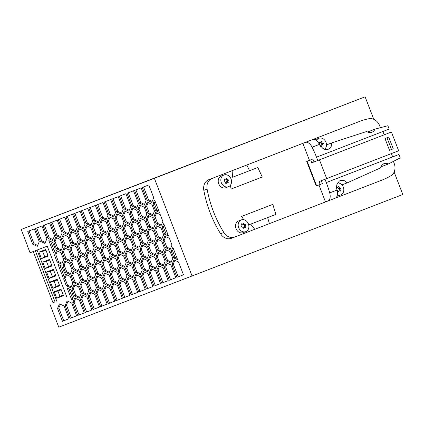 <?xml version="1.0" encoding="UTF-8"?>
<svg xmlns="http://www.w3.org/2000/svg" width="424" height="424" viewBox="0 0 424 424"><rect width="100%" height="100%" fill="white"/><g stroke="black" fill="none" stroke-linecap="round" stroke-linejoin="round"><path stroke-width="0.64" d="M44.34 225.059L49.274 237.848L52.947 239.555M35.293 250.738L55.041 301.914L52.989 302.704L33.242 251.527M52.899 288.357L56.138 286.401L59.429 285.129L56.138 286.401L54.102 281.128L50.392 281.849L57.16 279.252L59.673 285.755L52.899 288.357L50.392 281.849M61.226 289.788L57.929 291.055L54.219 291.776L60.987 289.173L63.499 295.676L56.731 298.279L54.219 291.776M53.588 269.998L50.297 271.265L46.582 271.985L53.355 269.383L55.862 275.892L49.094 278.489L46.582 271.985M55.041 301.914L52.989 302.704M55.624 275.266L52.332 276.538L50.297 271.265M66.981 297.335L47.234 246.153L30.062 252.752L26.945 244.674M103.917 246.757L102.343 250.478L104.951 257.246L108.623 258.947M51.792 265.339L48.5 266.611L46.465 261.338L42.755 262.058L49.523 259.462L52.035 265.965L45.262 268.567L42.755 262.058M55.624 275.271L52.332 276.538L49.094 278.489M71.884 231.875L70.31 235.596L72.923 242.364L76.59 244.07M49.762 260.071L46.465 261.338M56.731 298.279L59.964 296.328L63.261 295.062L59.964 296.328L57.929 291.055M56.811 301.241L37.058 250.059M38.923 252.137L45.697 249.535L48.204 256.043L41.435 258.64L38.923 252.137L42.639 251.416L44.674 256.69L41.435 258.64M49.809 303.934L58.782 327.18L192.061 275.976L154.368 178.297L365.106 96.82L21.2 229.458L27.056 244.632M192.061 275.976L402.8 194.499L394.135 172.033M51.797 265.35L48.5 266.611L45.262 268.567M57.399 279.861L54.102 281.128M73.389 258.486L71.815 262.207L74.428 268.97L78.096 270.676M159.594 266.15L158.019 269.871L162.959 282.665L168.201 280.651L161.661 283.168L156.726 270.369L158.687 265.731L163.267 267.857L168.201 280.656M365.106 96.82L373.783 119.298M135.192 248.337L133.618 252.052L136.231 258.82L139.899 260.527M154.368 178.297L21.2 229.458M65.757 261.417L64.183 265.138L66.796 271.906L70.463 273.607M77.412 227.041L75.445 231.684L70.872 229.554L65.932 216.759L72.478 214.247L77.412 227.041M142.565 256.387L139.957 249.625L141.918 244.982L146.497 247.107L149.105 253.875L147.144 258.518L142.565 256.387L143.863 255.889L147.531 257.596M134.286 247.913L138.865 250.043L141.478 256.806L139.512 261.449L134.933 259.324L132.325 252.556L134.286 247.913M72.043 269.892L70.077 274.535L65.497 272.404L62.89 265.636L64.851 260.999L69.43 263.124L72.043 269.892M43.041 225.557L49.581 223.04L54.521 235.839L52.555 240.477L47.976 238.352L43.041 225.557M70.935 289.74L73.543 296.503L71.905 300.367L67.125 287.965L70.935 289.74M94.918 280.518L96.884 275.881L101.458 278.006L104.071 284.774L102.105 289.412L97.531 287.286L94.918 280.518L96.216 280.02L98.829 286.783L102.497 288.49M71.269 276.008L73.235 271.371L77.815 273.496L80.422 280.264L78.461 284.907L73.882 282.776L71.269 276.008L72.568 275.51L75.18 282.278L78.848 283.985M173.845 257.967L171.232 251.204L172.87 247.335L177.656 259.737L173.845 257.967L175.138 257.463L177.137 258.391M90.005 292.12L94.584 294.245L99.518 307.045L92.978 309.557L88.044 296.758L90.005 292.12M85.044 224.111L83.078 228.748L78.504 226.623L73.564 213.828L80.11 211.316L85.044 224.111M135.797 274.529L140.371 276.655L145.31 289.449L138.765 291.961L133.83 279.167L135.797 274.529M154.596 199.98L159.382 212.382L155.571 210.606L152.958 203.843L154.596 199.98M144.992 220.501L147.6 227.269L145.639 231.907L141.059 229.782L138.452 223.013L140.413 218.371L144.992 220.501M145.745 233.804L148.352 240.572L146.391 245.21L141.812 243.084L139.204 236.316L141.166 231.679L145.745 233.804M102.566 258.163L100.599 262.806L96.025 260.675L93.413 253.907L95.379 249.27L99.953 251.395L102.566 258.163M165.461 247.595L162.848 240.827L164.814 236.184L169.388 238.315L172.001 245.083L170.035 249.72L165.461 247.595L166.759 247.091L170.427 248.798M55.719 237.318L60.293 239.449L62.906 246.217L60.939 250.854L56.365 248.729L53.753 241.961L55.719 237.318M147.584 246.689L149.55 242.051L154.129 244.176L156.737 250.944L154.776 255.587L150.197 253.457L147.584 246.689L148.882 246.19L151.495 252.958L155.163 254.66M90.821 227.72L93.428 234.488L91.467 239.125L86.888 237L84.275 230.232L86.242 225.595L90.821 227.72M87.286 283.449L89.252 278.812L93.826 280.937L96.439 287.705L94.473 292.348L89.899 290.217L87.286 283.449L88.584 282.951L91.197 289.719L94.865 291.421M130.046 295.316L123.506 297.828L118.566 285.034L120.533 280.391L125.107 282.517L130.046 295.316L124.799 297.325L119.865 284.531L121.439 280.81M123.941 242.184L125.907 237.541L130.481 239.666L133.094 246.434L131.127 251.077L126.548 248.946L123.941 242.184L125.234 241.68L127.847 248.448L131.52 250.155M137.678 292.38L131.138 294.897L126.198 282.098L128.165 277.46L132.738 279.586L137.678 292.38L132.431 294.394L127.497 281.6L129.071 277.879M81.196 210.898L87.736 208.38L92.676 221.18L90.71 225.817L86.136 223.692L81.196 210.898M104.41 271.047L101.797 264.284L103.763 259.642L108.337 261.767L110.95 268.535L108.984 273.178L104.41 271.047L105.703 270.549L109.376 272.256M139.973 230.2L138.007 234.838L133.428 232.712L130.82 225.944L132.781 221.307L137.36 223.432L139.973 230.2M119.356 196.233L125.896 193.72L130.831 206.52L128.87 211.157L124.29 209.032L119.356 196.233M148.792 184.928L153.727 197.722L151.76 202.359L147.186 200.234L142.247 187.44L148.792 184.928M119.674 265.186L117.061 258.417L119.027 253.78L123.601 255.905L126.214 262.673L124.248 267.311L119.674 265.186L120.967 264.682L124.64 266.389M117.077 238.993L115.111 243.636L110.537 241.51L107.924 234.742L109.89 230.1L114.464 232.23L117.077 238.993M95.686 274.402L93.72 279.04L89.146 276.914L86.533 270.146L88.499 265.504L93.073 267.634L95.686 274.402M134.18 246.015L131.573 239.247L133.534 234.61L138.113 236.735L140.726 243.503L138.759 248.146L134.18 246.015L135.479 245.517L139.152 247.224M97.637 289.189L102.216 291.315L107.15 304.109L100.61 306.621L95.67 293.827L97.637 289.189M119.78 267.083L124.354 269.208L126.967 275.976L125.001 280.619L120.427 278.489L117.814 271.72L119.78 267.083M114.803 218.503L116.77 213.866L121.344 215.991L123.956 222.759L121.99 227.397L117.416 225.271L114.803 218.503L116.102 218.005L118.709 224.768L122.382 226.474M63.642 278.944L65.603 274.301L70.183 276.427L72.796 283.195L70.829 287.838L66.25 285.712L63.642 278.944L64.936 278.441L67.549 285.209L71.216 286.916M55.608 235.421L50.673 222.621L57.214 220.109L62.148 232.909L60.187 237.546L55.608 235.421L56.906 234.917L60.574 236.624M118.582 265.604L116.616 270.247L112.042 268.116L109.429 261.348L111.395 256.711L115.969 258.836L118.582 265.604M92.326 254.331L94.934 261.094L92.967 265.737L88.393 263.611L85.781 256.843L87.747 252.201L92.326 254.331M157.829 250.526L155.216 243.758L157.182 239.12L161.761 241.245L164.369 248.013L162.403 252.651L157.829 250.526L159.127 250.022L162.795 251.729M155.232 224.333L153.271 228.976L148.692 226.851L146.079 220.083L148.045 215.44L152.624 217.565L155.232 224.333M80.412 299.694L82.373 295.051L86.952 297.176L91.886 309.976L85.346 312.488L80.412 299.694L81.705 299.19L86.644 311.985L91.886 309.971M79.654 286.386L81.62 281.743L86.199 283.868L88.807 290.636L86.846 295.279L82.267 293.148L79.654 286.386L80.952 285.882L83.565 292.65L87.233 294.357M76.309 246.89L78.917 253.653L76.956 258.296L72.377 256.17L69.769 249.402L71.73 244.759L76.309 246.89M107.94 215.312L105.974 219.955L101.4 217.825L96.46 205.031L103 202.518L107.94 215.312M117.475 285.453L122.414 298.247L115.874 300.759L110.934 287.965L112.901 283.322L117.475 285.453M151.872 204.262L154.479 211.03L152.518 215.673L147.939 213.542L145.331 206.774L147.292 202.137L151.872 204.262M96.131 262.573L100.705 264.703L103.318 271.466L101.352 276.109L96.778 273.984L94.165 267.215L96.131 262.573M144.239 207.193L146.852 213.961L144.886 218.604L140.307 216.473L137.699 209.71L139.66 205.068L144.239 207.193M134.615 190.371L141.16 187.858L146.094 200.653L144.133 205.296L139.554 203.165L134.615 190.371M134.599 273.045L132.632 277.683L128.053 275.558L125.446 268.789L127.407 264.152L131.986 266.277L134.599 273.045M70.538 243.281L68.571 247.923L63.992 245.798L61.385 239.03L63.346 234.387L67.925 236.518L70.538 243.281M166.213 260.898L163.6 254.13L165.567 249.492L170.141 251.618L172.754 258.386L170.787 263.023L166.213 260.898L167.512 260.394L171.179 262.101M83.941 243.954L86.549 250.722L84.588 255.365L80.009 253.234L77.396 246.471L79.362 241.828L83.941 243.954M62.137 252.333L64.098 247.69L68.677 249.821L71.29 256.589L69.324 261.226L64.745 259.101L62.137 252.333L63.43 251.829L66.043 258.598L69.716 260.304M112.148 270.014L116.722 272.139L119.335 278.907L117.368 283.55L112.795 281.425L110.182 274.657L112.148 270.014M78.61 228.525L83.189 230.651L85.796 237.419L83.835 242.056L79.256 239.931L76.643 233.163L78.61 228.525M115.556 231.811L117.522 227.169L122.096 229.294L124.709 236.062L122.743 240.705L118.169 238.574L115.556 231.811L116.854 231.308L119.462 238.076L123.135 239.783M69.78 229.972L67.819 234.615L63.24 232.484L58.305 219.69L64.846 217.178L69.78 229.972M170.899 264.926L175.833 277.72L169.293 280.238L164.353 267.438L166.319 262.8L170.899 264.926M105.163 284.356L102.55 277.588L104.516 272.945L109.09 275.075L111.703 281.843L109.737 286.481L105.163 284.356L106.456 283.852L110.129 285.559M104.092 202.1L110.632 199.587L115.572 212.382L113.606 217.024L109.026 214.894L104.092 202.1M108.692 228.621L106.726 233.264L102.152 231.138L99.539 224.37L101.506 219.727L106.08 221.853L108.692 228.621M162.864 221.402L160.903 226.045L156.323 223.914L153.711 217.146L155.677 212.509L160.256 214.634L162.864 221.402M88.054 277.333L86.093 281.971L81.514 279.845L78.901 273.077L80.867 268.44L85.447 270.565L88.054 277.333M142.226 270.115L140.264 274.752L135.685 272.627L133.078 265.859L135.039 261.221L139.618 263.346L142.226 270.115M125.462 249.37L123.495 254.008L118.921 251.883L116.308 245.114L118.275 240.472L122.849 242.602L125.462 249.37M183.465 274.789L176.925 277.301L171.985 264.507L173.951 259.87L178.531 261.995L183.465 274.789L178.223 276.803L173.284 264.004L174.858 260.288M124.402 210.929L128.976 213.06L131.588 219.828L129.622 224.466L125.048 222.34L122.435 215.572L124.402 210.929M109.445 241.929L107.479 246.567L102.905 244.441L100.292 237.673L102.258 233.03L106.832 235.161L109.445 241.929M84.259 312.907L77.714 315.419L72.78 302.625L74.741 297.982L79.32 300.113L84.259 312.907M100.308 218.243L98.342 222.886L93.768 220.761L88.828 207.961L95.368 205.449L100.308 218.243M155.635 270.793L160.569 283.587L154.029 286.099L149.094 273.305L151.055 268.662L155.635 270.793M131.922 206.101L126.988 193.302L133.528 190.789L138.463 203.584L136.502 208.226L131.922 206.101L133.221 205.598L136.888 207.304M93.874 222.658L98.448 224.789L101.06 231.557L99.094 236.195L94.52 234.069L91.907 227.301L93.874 222.658M157.076 237.223L154.463 230.455L156.429 225.812L161.009 227.942L163.616 234.705L161.65 239.348L157.076 237.223L158.375 236.719L162.042 238.426M152.942 286.518L146.397 289.03L141.462 276.236L143.429 271.593L148.002 273.724L152.942 286.518L147.695 288.532L142.756 275.733L144.33 272.017M165.122 261.317L163.155 265.959L158.581 263.829L155.968 257.061L157.935 252.423L162.509 254.548L165.122 261.317M54.505 255.264L56.471 250.626L61.045 252.752L63.658 259.52L61.692 264.157L57.113 262.032L54.505 255.264L55.798 254.766L58.411 261.529L62.084 263.235M103.011 246.339L107.585 248.464L110.198 255.232L108.231 259.87L103.657 257.744L101.045 250.976L103.011 246.339M157.489 264.247L155.529 268.89L150.949 266.76L148.336 259.997L150.303 255.354L154.882 257.479L157.489 264.247M73.988 284.674L78.567 286.804L81.175 293.567L79.214 298.21L74.635 296.084L72.022 289.316L73.988 284.674M153.377 230.873L155.984 237.641L154.023 242.279L149.444 240.154L146.831 233.386L148.798 228.743L153.377 230.873M105.269 286.253L109.843 288.384L114.782 301.178L108.242 303.69L103.302 290.896L105.269 286.253M64.406 272.817L62.768 276.686L57.982 264.284L61.798 266.055L64.406 272.817M127.301 262.255L124.693 255.487L126.654 250.844L131.233 252.974L133.846 259.742L131.88 264.38L127.301 262.255L128.599 261.751L132.272 263.458M149.858 267.184L147.897 271.821L143.317 269.696L140.704 262.928L142.671 258.285L147.25 260.416L149.858 267.184M70.978 231.456L75.557 233.582L78.164 240.35L76.203 244.993L71.624 242.862L69.017 236.094L70.978 231.456M52.661 242.38L55.268 249.142L53.636 253.011L48.85 240.609L52.661 242.38M94.626 235.967L99.2 238.092L101.813 244.86L99.847 249.498L95.273 247.372L92.66 240.604L94.626 235.967M116.658 211.963L111.724 199.169L118.264 196.657L123.204 209.451L121.238 214.088L116.658 211.963L117.957 211.459L121.63 213.166M80.115 255.131L84.694 257.262L87.302 264.03L85.341 268.668L80.761 266.542L78.148 259.774L80.115 255.131M73.129 269.473L70.522 262.705L72.483 258.068L77.062 260.193L79.67 266.961L77.709 271.599L73.129 269.473L74.428 268.97M130.067 212.641L132.028 207.999L136.608 210.129L139.22 216.892L137.254 221.535L132.675 219.409L130.067 212.641L131.361 212.138L133.973 218.906L137.646 220.613M109.138 216.797L113.712 218.922L116.324 225.69L114.358 230.333L109.784 228.202L107.171 221.434L109.138 216.797M110.643 243.408L115.217 245.533L117.83 252.301L115.863 256.939L111.289 254.813L108.677 248.045L110.643 243.408M34.318 228.907L39.257 241.701L37.291 246.344L32.717 244.213L27.777 231.419L34.318 228.907M35.409 228.488L41.95 225.976L46.889 238.77L44.923 243.408L40.344 241.282L35.409 228.488M71.688 303.043L76.627 315.838L70.082 318.35L65.148 305.556L67.114 300.918L71.688 303.043M62.455 321.286L57.516 308.486L59.482 303.849L64.056 305.974L68.995 318.769L62.455 321.286L68.995 318.769M162.095 227.524L163.733 223.655L168.519 236.057L164.708 234.287L162.095 227.524L163.394 227.02L166.001 233.783L167.999 234.711M129.728 226.363L132.341 233.131L130.375 237.774L125.801 235.643L123.188 228.875L125.154 224.238L129.728 226.363M87.641 250.303L85.028 243.535L86.994 238.898L91.573 241.023L94.181 247.791L92.215 252.434L87.641 250.303L88.939 249.805L92.607 251.512M356.34 122.658A83.761 69.52 69 0 0 356.229 122.706A83.761 69.52 69 0 0 356.118 122.748L208.799 179.702A10.468 8.692 69 0 0 203.827 190.355A104.696 86.899 69 0 0 220.581 233.767A10.468 8.692 69 0 0 231.403 238.315A10.468 8.692 69 0 0 231.414 238.309L234.657 237.064M143.577 258.709L142.003 262.424L144.616 269.192L148.283 270.899M81.021 255.555L79.447 259.271L82.06 266.039L85.728 267.745M50.663 241.452L54.415 251.167M142.824 245.401L141.25 249.121L143.863 255.889M97.038 262.997L95.464 266.712L98.077 273.48L101.744 275.187M164.252 224.996L163.394 227.02M87.148 226.013L85.574 229.728L88.187 236.497L91.854 238.203M66.51 274.726L64.936 278.441M151.209 255.778L149.635 259.493L152.248 266.261L155.915 267.968M106.175 286.677L104.601 290.392L109.54 303.192L114.782 301.178M59.8 265.127L63.552 274.847M127.56 251.268L125.986 254.983L128.599 261.751M149.704 229.167L148.13 232.882L150.743 239.65L154.41 241.357M132.935 208.423L131.361 212.138M158.088 239.539L156.514 243.254L159.127 250.022M88.653 252.625L87.079 256.34L89.692 263.108L93.36 264.815M112.302 257.13L110.728 260.85L113.335 267.618L117.008 269.32M51.972 222.123L56.906 234.917M113.054 270.438L111.48 274.153L114.088 280.921L117.761 282.628M68.02 301.337L66.446 305.052L71.38 317.852L76.622 315.838M135.913 189.873L140.853 202.667L144.52 204.373M113.023 198.671L117.957 211.459M95.532 236.385L93.958 240.106L96.571 246.869L100.239 248.575M94.78 223.082L93.206 226.798L95.819 233.566L99.486 235.272M128.281 192.803L133.221 205.598M135.945 261.64L134.371 265.355L136.984 272.123L140.651 273.83M81.774 268.858L80.2 272.579L82.812 279.342L86.48 281.048M105.422 273.369L103.848 277.084L106.456 283.852M119.181 240.896L117.607 244.611L120.215 251.379L123.888 253.086M103.165 233.454L101.59 237.17L104.203 243.938L107.871 245.644M125.308 211.353L123.734 215.069L126.341 221.837L130.014 223.543M156.583 212.928L155.009 216.648L157.622 223.416L161.29 225.123M102.412 220.151L100.838 223.867L103.451 230.635L107.118 232.341M105.391 201.601L110.325 214.396L113.998 216.097M151.962 269.086L150.388 272.802L155.327 285.596L160.569 283.582M75.647 298.406L74.073 302.121L79.012 314.921L84.254 312.901M90.127 207.463L95.061 220.257L98.734 221.964M157.336 226.236L155.762 229.951L158.375 236.719M158.841 252.842L157.267 256.562L159.88 263.331L163.547 265.037M57.378 251.045L55.798 254.766M68.937 288.808L72.69 298.528M167.226 263.219L165.652 266.94L170.591 279.734L175.833 277.72M79.516 228.944L77.942 232.665L80.555 239.433L84.222 241.134M118.428 227.587L116.854 231.308M59.599 219.192L64.538 231.986L68.206 233.693M128.313 264.571L126.739 268.291L129.352 275.059L133.025 276.761M65.005 248.114L63.43 251.829M97.79 276.3L96.216 280.02M80.269 242.252L78.694 245.968L81.307 252.736L84.975 254.442M166.473 249.911L164.899 253.632L167.512 260.394M64.252 234.811L62.678 238.527L65.291 245.295L68.964 247.001M140.567 205.492L138.993 209.207L141.605 215.975L145.273 217.682M113.807 283.746L112.233 287.461L117.167 300.256L122.414 298.242M148.199 202.555L146.624 206.276L149.237 213.044L152.905 214.745M97.758 204.532L102.693 217.327L106.366 219.033M72.637 245.183L71.062 248.899L73.675 255.667L77.343 257.373M90.158 279.231L88.584 282.951M29.076 230.921L34.01 243.715L37.683 245.422M173.389 248.676L172.531 250.701L175.138 257.463M56.625 237.742L55.046 241.457L57.659 248.226L61.332 249.932M150.456 242.47L148.882 246.19M74.142 271.789L72.568 275.51M165.72 236.608L164.146 240.323L166.759 247.091M96.285 249.688L94.711 253.409L97.324 260.177L100.992 261.884M142.072 232.098L140.498 235.818L143.111 242.581L146.778 244.288M141.319 218.795L139.745 222.51L142.358 229.278L146.026 230.985M155.115 201.315L154.257 203.345L156.864 210.108L158.862 211.035M136.703 274.948L135.129 278.669L140.063 291.463L145.305 289.449M74.862 213.33L79.802 226.119L83.47 227.826M90.911 292.539L89.337 296.259L94.276 309.054L99.518 307.04M36.708 227.99L41.642 240.784L45.315 242.486M117.676 214.284L116.102 218.005M120.686 267.502L119.112 271.222L121.72 277.99L125.393 279.697M126.808 237.965L125.234 241.68M89.406 265.928L87.832 269.643L90.445 276.411L94.112 278.118M110.797 230.524L109.222 234.239L111.83 241.007L115.503 242.714M119.934 254.199L118.36 257.919L120.967 264.682M143.545 186.942L148.485 199.736L152.152 201.437M120.655 195.734L125.589 208.529L129.256 210.235M133.687 221.726L132.113 225.441L134.726 232.209L138.399 233.916M82.495 210.394L87.434 223.188L91.102 224.895M104.67 260.066L103.096 263.781L105.703 270.549M98.543 289.608L96.969 293.329L101.908 306.123L107.15 304.109M134.44 235.029L132.866 238.749L135.479 245.517M82.526 282.161L80.952 285.882M148.951 215.864L147.377 219.579L149.99 226.347L153.658 228.054M83.279 295.475L81.705 299.19M110.044 217.215L108.47 220.936L111.077 227.704L114.75 229.411M47.965 255.423L44.674 256.69L47.965 255.418M45.93 250.149L42.639 251.416M74.894 285.098L73.32 288.813L75.933 295.581L79.601 297.288M241.601 216.42L272.828 204.357L241.601 216.42L243.795 219.717M248.708 224.895L275.897 214.396L272.828 204.357M57.516 308.486L58.814 307.988L63.748 320.783M60.388 304.268L58.814 307.988M123.188 228.875L124.481 228.377L127.094 235.145L130.767 236.846M126.061 224.656L124.481 228.377M125.801 235.643L127.094 235.145M85.028 243.535L86.326 243.037L88.939 249.805M87.901 239.316L86.326 243.037M70.872 229.554L72.17 229.055L75.838 230.762M67.231 216.261L72.17 229.055M108.677 248.045L109.975 247.542L112.583 254.31L116.255 256.017M111.549 243.827L109.975 247.542M111.289 254.813L112.583 254.31M107.171 221.434L108.47 220.936M109.784 228.202L111.077 227.704M132.675 219.409L133.973 218.906M70.522 262.705L71.815 262.207M78.148 259.774L79.447 259.271M80.761 266.542L82.06 266.039M92.66 240.604L93.958 240.106M95.273 247.372L96.571 246.869M69.017 236.094L70.31 235.596M71.624 242.862L72.923 242.364M143.317 269.696L144.616 269.192M140.704 262.928L142.003 262.424M124.693 255.487L125.986 254.983M103.302 290.896L104.601 290.392M108.242 303.69L109.54 303.192M146.831 233.386L148.13 232.882M149.444 240.154L150.743 239.65M72.022 289.316L73.32 288.813M74.635 296.084L75.933 295.581M150.949 266.76L152.248 266.261M148.336 259.997L149.635 259.493M101.045 250.976L102.343 250.478M103.657 257.744L104.951 257.246M57.113 262.032L58.411 261.529M158.581 263.829L159.88 263.331M155.968 257.061L157.267 256.562M146.397 289.03L147.695 288.532M141.462 276.236L142.756 275.733M154.463 230.455L155.762 229.951M91.907 227.301L93.206 226.798M94.52 234.069L95.819 233.566M149.094 273.305L150.388 272.802M154.029 286.099L155.327 285.596M93.768 220.761L95.061 220.257M77.714 315.419L79.012 314.921M72.78 302.625L74.073 302.121M102.905 244.441L104.203 243.938M100.292 237.673L101.59 237.17M122.435 215.572L123.734 215.069M125.048 222.34L126.341 221.837M176.925 277.301L178.223 276.803M171.985 264.507L173.284 264.004M118.921 251.883L120.215 251.379M116.308 245.114L117.607 244.611M135.685 272.627L136.984 272.123M133.078 265.859L134.371 265.355M81.514 279.845L82.812 279.342M78.901 273.077L80.2 272.579M156.323 223.914L157.622 223.416M153.711 217.146L155.009 216.648M102.152 231.138L103.451 230.635M99.539 224.37L100.838 223.867M109.026 214.894L110.325 214.396M102.55 277.588L103.848 277.084M164.353 267.438L165.652 266.94M169.293 280.238L170.591 279.734M63.24 232.484L64.538 231.986M118.169 238.574L119.462 238.076M76.643 233.163L77.942 232.665M79.256 239.931L80.555 239.433M110.182 274.657L111.48 274.153M112.795 281.425L114.088 280.921M64.745 259.101L66.043 258.598M77.396 246.471L78.694 245.968M80.009 253.234L81.307 252.736M163.6 254.13L164.899 253.632M63.992 245.798L65.291 245.295M61.385 239.03L62.678 238.527M128.053 275.558L129.352 275.059M125.446 268.789L126.739 268.291M139.554 203.165L140.853 202.667M137.699 209.71L138.993 209.207M140.307 216.473L141.605 215.975M70.082 318.35L71.38 317.852M65.148 305.556L66.446 305.052M145.331 206.774L146.624 206.276M147.939 213.542L149.237 213.044M115.874 300.759L117.167 300.256M110.934 287.965L112.233 287.461M101.4 217.825L102.693 217.327M69.769 249.402L71.062 248.899M72.377 256.17L73.675 255.667M82.267 293.148L83.565 292.65M85.346 312.488L86.644 311.985M148.692 226.851L149.99 226.347M146.079 220.083L147.377 219.579M155.216 243.758L156.514 243.254M85.781 256.843L87.079 256.34M88.393 263.611L89.692 263.108M112.042 268.116L113.335 267.618M109.429 261.348L110.728 260.85M40.344 241.282L41.642 240.784M117.416 225.271L118.709 224.768M117.814 271.72L119.112 271.222M120.427 278.489L121.72 277.99M95.67 293.827L96.969 293.329M100.61 306.621L101.908 306.123M131.573 239.247L132.866 238.749M89.146 276.914L90.445 276.411M86.533 270.146L87.832 269.643M110.537 241.51L111.83 241.007M107.924 234.742L109.222 234.239M117.061 258.417L118.36 257.919M147.186 200.234L148.485 199.736M124.29 209.032L125.589 208.529M133.428 232.712L134.726 232.209M130.82 225.944L132.113 225.441M101.797 264.284L103.096 263.781M86.136 223.692L87.434 223.188M131.138 294.897L132.431 294.394M126.198 282.098L127.497 281.6M126.548 248.946L127.847 248.448M123.506 297.828L124.799 297.325M118.566 285.034L119.865 284.531M89.899 290.217L91.197 289.719M32.717 244.213L34.01 243.715M150.197 253.457L151.495 252.958M53.753 241.961L55.046 241.457M56.365 248.729L57.659 248.226M162.848 240.827L164.146 240.323M96.025 260.675L97.324 260.177M93.413 253.907L94.711 253.409M139.204 236.316L140.498 235.818M141.812 243.084L143.111 242.581M138.452 223.013L139.745 222.51M141.059 229.782L142.358 229.278M155.571 210.606L156.864 210.108M152.958 203.843L154.257 203.345M133.83 279.167L135.129 278.669M138.765 291.961L140.063 291.463M78.504 226.623L79.802 226.119M88.044 296.758L89.337 296.259M92.978 309.557L94.276 309.054M171.232 251.204L172.531 250.701M73.882 282.776L75.18 282.278M97.531 287.286L98.829 286.783M47.976 238.352L49.274 237.848M65.497 272.404L66.796 271.906M62.89 265.636L64.183 265.138M161.661 283.168L162.959 282.665M156.726 270.369L158.019 269.871M132.325 252.556L133.618 252.052M134.933 259.324L136.231 258.82M139.957 249.625L141.25 249.121M84.275 230.232L85.574 229.728M86.888 237L88.187 236.497M66.25 285.712L67.549 285.209M94.165 267.215L95.464 266.712M96.778 273.984L98.077 273.48M164.708 234.287L166.001 233.783M246.805 165.021L249.535 170.702L232.596 177.243L232.114 170.697L305.301 142.406A8.374 4.669 68.9 0 1 312.085 147.218A62.821 35.038 68.9 0 1 316.495 157.172L317.777 160.495L311.81 162.79L310.675 159.864L312.886 159.011L306.706 161.39L316.203 186.009L316.638 185.839L307.14 161.226L306.706 161.39M311.81 162.79L314.014 161.942L312.886 159.011M316.034 161.162L314.014 161.942M302.89 143.333L309.451 160.33M318.949 184.949L325.505 201.941L327.911 201.013A8.374 4.669 68.9 0 1 327.911 201.013L335.209 198.194A8.374 4.669 68.9 0 0 335.214 198.194A8.374 4.669 68.9 0 0 337.011 190.084A62.821 35.038 68.9 0 0 336.9 189.692L336.534 187.148L336.857 184.641L339.338 181.032L340.361 180.497L343.334 180.29L345.412 181.207L347.113 182.903L380.588 167.872L381.759 165.397L383.699 163.765L386.094 163.24L388.564 163.908L400.24 157.834A62.821 35.038 68.9 0 0 399 154.458L392.672 156.891M232.596 177.243L257.803 167.512L262.276 177.009L231.048 189.067L230.46 185.166M208.799 179.702L232.114 170.697M212.069 178.446A10.468 8.692 69 0 0 207.097 189.099A104.696 86.899 69 0 0 223.851 232.511A10.468 8.692 69 0 0 234.673 237.058A10.468 8.692 69 0 0 234.684 237.053L325.505 201.941M250.69 224.132L254.723 229.304M223.946 174.985L221.328 175.987A6.28 5.215 69 0 0 218.715 183.735A6.28 5.215 69 0 0 225.833 187.715L228.451 186.714A6.28 5.215 69 0 0 231.059 178.965A6.28 5.215 69 0 0 223.946 174.985A6.28 5.215 69 0 0 221.333 182.728A6.28 5.215 69 0 0 228.451 186.714M241.282 219.918L238.664 220.92A6.28 5.215 69 0 0 236.057 228.663A6.28 5.215 69 0 0 243.169 232.649L245.788 231.642A6.28 5.215 69 0 0 248.4 223.899A6.28 5.215 69 0 0 241.282 219.918A6.28 5.215 69 0 0 238.67 227.662A6.28 5.215 69 0 0 245.788 231.642M257.803 167.512L249.535 170.697M380.397 127.661L379.639 125.69A10.468 8.692 69 0 0 368.959 118.709A83.761 69.52 69 0 0 359.499 121.444A83.761 69.52 69 0 0 359.388 121.492L312.594 139.586A8.374 4.669 68.9 0 1 319.383 144.399A62.821 35.038 68.9 0 1 319.564 144.759L323.019 148.591L326.236 149.587L328.282 149.248L329.231 148.766L331.239 146.317L331.685 142.915L366.559 131.525L369.087 132.564L371.615 132.474L373.751 131.244L375.129 129.087L387.854 125.732A62.821 35.038 68.9 0 1 389.2 129.066L382.877 131.509L384.16 134.827L317.777 160.495M335.368 198.125L382.003 180.099A83.761 69.52 69 0 0 390.954 175.716A10.468 8.692 69 0 0 394.172 163.362L393.424 161.422M388.564 163.908L381.473 166.632A7.33 6.084 69 0 0 381.107 166.462M337.022 196.211A6.28 5.215 69 0 0 338.092 195.952L340.705 194.945A6.28 5.215 69 0 0 343.318 187.201A6.28 5.215 69 0 0 337.584 182.929M321.254 180.693L322.383 183.624L320.178 184.477L319.044 181.546L325.012 179.246L326.295 182.569A62.821 35.038 68.9 0 1 329.713 192.904A8.374 4.669 68.9 0 1 327.916 201.013L335.214 198.194M310.675 159.864L307.14 161.226M316.638 185.839L320.178 184.477M323.274 179.919L326.687 178.599L319.452 159.848M325.012 179.246L391.394 153.583L392.677 156.907L399 154.458M341.908 184.901L347.113 182.903M326.48 144.918L331.685 142.915M367.868 132.208A7.33 6.084 69 0 0 368.037 131.811L375.129 129.087M324.583 149.301A6.28 5.215 69 0 0 325.976 142.268A6.28 5.215 69 0 0 318.864 138.288L316.246 139.289A6.28 5.215 69 0 0 315.249 139.83M318.864 138.288A6.28 5.215 69 0 0 316.405 140.561M319.283 144.202L319.532 143.662L319.139 142.162L320.449 142.427L321.244 141.346L322.108 142.862L323.236 143.137L322.701 144.637L323.093 146.137L321.779 145.872L321.058 146.895M319.903 145.39L320.581 146.381M320.618 146.349L321.71 145.93L320.586 146.391M320.555 142.321L321.016 143.28L322.15 143.556L321.625 144.86L321.927 145.882M391.394 153.583L326.687 178.599M391.288 153.626L398.661 150.774L391.426 132.018L384.155 134.821M388.729 137.1L393.255 148.824L389.524 150.266L385.003 138.542L388.729 137.1M384.16 134.827L391.426 132.018M393.255 148.824L389.524 150.26M386.99 137.779L391.511 149.492M337.377 194.913A6.28 5.215 69 0 0 340.705 194.945M336.566 187.09L337.79 187.36L338.585 186.279L339.301 187.652L340.705 188.404L340.053 189.369L340.43 191.07L339.121 190.805L338.326 191.887L337.61 190.514L337.064 190.275M336.566 187.806L336.73 188.977M337.954 191.282L339.046 190.864L337.923 191.33M337.891 187.254L338.357 188.208L339.619 188.823L338.967 189.788L339.269 190.816M269.42 223.628L267.629 217.586M224.598 180.56L224.222 178.859L225.531 179.124L226.564 178.175L227.041 179.421L228.451 180.168L227.799 181.138L228.176 182.834L226.861 182.569L226.14 183.592L225.828 183.518L225.208 182.14L224.073 181.864L224.598 180.56M225.701 183.046L226.792 182.627L225.669 183.094M225.637 179.018L226.098 179.977L227.232 180.253L226.708 181.557L227.01 182.58M245.136 226.066L245.512 227.768L244.198 227.502L243.169 228.451L242.687 227.211L241.282 226.458L241.934 225.494L241.558 223.793L242.873 224.058L243.668 222.976L244.526 224.487L245.66 224.762L245.136 226.066L244.049 226.485L244.346 227.513M243.037 227.98L244.129 227.561L243.005 228.027M242.973 223.952L243.44 224.906L244.569 225.181L244.049 226.485M305.301 142.406L312.594 139.586M356.118 122.748L359.388 121.492M220.581 233.767L223.851 232.511M326.295 182.569L392.677 156.907M329.713 192.904L337.011 190.084M316.495 157.172L382.877 131.509M312.085 147.218L319.383 144.399M322.691 146.068L323.178 145.877M321.609 145.056L322.701 144.637M321.625 144.86L322.717 144.441M322.277 143.89L323.369 143.471M322.15 143.556L323.236 143.137M321.016 143.28L322.108 142.862M320.873 143.142L321.959 142.724M321 141.669L321.482 141.478M319.272 142.851L320.359 142.432M340.032 191.001L340.52 190.811M338.951 189.989L340.037 189.57M338.967 189.788L340.053 189.369M339.619 188.823L340.705 188.404M339.486 188.484L340.578 188.065M338.357 188.208L339.444 187.79M338.209 188.071L339.301 187.652M338.336 186.597L338.818 186.412M336.608 187.784L337.7 187.366M203.827 190.355L207.097 189.099M227.773 182.765L228.26 182.574M226.692 181.753L227.783 181.334M226.708 181.557L227.799 181.138M227.359 180.587L228.451 180.168M227.232 180.253L228.319 179.834M226.098 179.977L227.19 179.559M225.955 179.84L227.041 179.421M226.077 178.366L226.564 178.175M224.349 179.548L225.441 179.129M244.033 226.686L245.12 226.268M244.701 225.52L245.788 225.102M244.569 225.181L245.66 224.762M243.44 224.906L244.526 224.487M243.291 224.768L244.383 224.349M243.418 223.294L243.901 223.109M241.691 224.482L242.777 224.063M245.109 227.699L245.602 227.508M231.403 238.315L234.673 237.058M356.229 122.706L359.499 121.444M320.692 146.291L321.779 145.872M319.362 142.846L320.449 142.427M338.029 191.224L339.121 190.805M336.698 187.779L337.79 187.36M225.769 182.988L226.861 182.569M224.444 179.543L225.531 179.124M241.781 224.476L242.873 224.058M243.111 227.921L244.198 227.502"/></g></svg>
